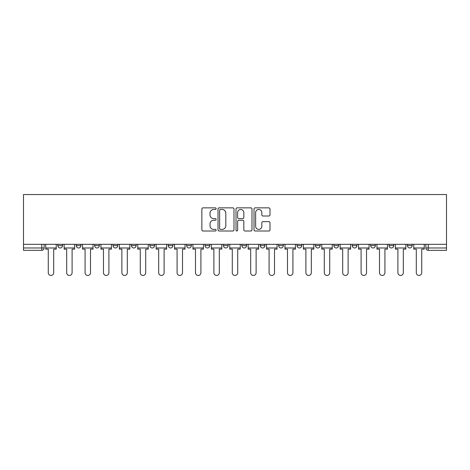 <?xml version="1.0" encoding="UTF-8"?>
<svg xmlns="http://www.w3.org/2000/svg" width="470" height="470" viewBox="0 0 470 470"><rect width="100%" height="100%" fill="white"/><g stroke="black" fill="none" stroke-linecap="round" stroke-linejoin="round"><path stroke-width="0.7" d="M216.13 208.662A0.811 0.811 0 0 0 215.319 207.852L203.017 207.852A1.157 1.157 0 0 0 201.859 209.009L201.859 229.848A1.157 1.157 0 0 0 203.017 231.005L215.319 231.005A0.811 0.811 0 0 0 216.13 230.2A0.811 0.811 0 0 0 215.319 229.389L213.727 229.389A3.707 3.707 0 0 1 210.02 225.682L210.02 223.943A3.707 3.707 0 0 1 213.727 220.242L215.319 220.242A0.811 0.811 0 0 0 216.13 219.431A0.811 0.811 0 0 0 215.319 218.621L213.727 218.621A3.707 3.707 0 0 1 210.02 214.913L210.02 213.174A3.707 3.707 0 0 1 213.727 209.473L215.319 209.473A0.811 0.811 0 0 0 216.13 208.662M370.654 244.318L370.654 245.616L375.371 245.616A2.362 2.362 0 0 1 373.01 247.978A2.362 2.362 0 0 1 370.654 245.616L370.654 244.318M352.253 244.318L352.253 245.616L356.971 245.616A2.362 2.362 0 0 1 354.609 247.978A2.362 2.362 0 0 1 352.253 245.616L352.253 244.318M260.245 244.318L260.245 245.616L264.963 245.616A2.362 2.362 0 0 1 262.601 247.978A2.362 2.362 0 0 1 260.245 245.616L260.245 244.318M205.037 244.318L205.037 245.616L209.755 245.616A2.362 2.362 0 0 1 207.399 247.978A2.362 2.362 0 0 1 205.037 245.616L205.037 244.318M168.237 244.318L168.237 245.616L172.954 245.616A2.362 2.362 0 0 1 170.592 247.978A2.362 2.362 0 0 1 168.237 245.616L168.237 244.318M149.836 244.318L149.836 245.616L154.554 245.616A2.362 2.362 0 0 1 152.192 247.978A2.362 2.362 0 0 1 149.836 245.616L149.836 244.318M113.029 245.616L113.029 244.318L113.029 245.616A2.362 2.362 0 0 0 115.391 247.978A2.362 2.362 0 0 1 113.029 245.616L117.747 245.616A2.362 2.362 0 0 1 115.391 247.978M76.228 245.616L76.228 244.318L76.228 245.616A2.362 2.362 0 0 0 78.584 247.978A2.362 2.362 0 0 1 76.228 245.616L80.946 245.616A2.362 2.362 0 0 1 78.584 247.978A2.362 2.362 0 0 0 80.946 245.616L80.946 244.318L80.946 245.616M268.84 216.012A1.157 1.157 0 0 0 269.997 214.855L269.997 209.009A1.157 1.157 0 0 0 268.84 207.852L255.175 207.852A1.157 1.157 0 0 0 254.017 209.009L254.017 229.848A1.157 1.157 0 0 0 255.175 231.005L268.84 231.005A1.157 1.157 0 0 0 269.997 229.848L269.997 222.786A1.157 1.157 0 0 0 268.84 221.629L262.988 221.629A1.157 1.157 0 0 0 261.831 222.786L261.831 226.287A3.096 3.096 0 0 1 258.735 229.389A3.096 3.096 0 0 1 255.639 226.287L255.639 212.569A3.096 3.096 0 0 1 258.735 209.473A3.096 3.096 0 0 1 261.831 212.569L261.831 214.855A1.157 1.157 0 0 0 262.988 216.012L268.84 216.012M446.5 244.318L23.5 244.318L23.5 194.539L446.5 194.539L446.5 250.334L428.217 250.334A2.362 2.362 0 0 1 425.855 247.978L446.5 247.978M233.989 209.009A1.157 1.157 0 0 0 232.826 207.852L219.167 207.852A1.157 1.157 0 0 0 218.01 209.009L218.01 229.848A1.157 1.157 0 0 0 219.167 231.005L232.826 231.005A1.157 1.157 0 0 0 233.989 229.848L233.989 209.009M237.174 207.852L250.833 207.852A1.157 1.157 0 0 1 251.991 209.009L251.991 229.848A1.157 1.157 0 0 1 250.833 231.005L244.988 231.005A1.157 1.157 0 0 1 243.83 229.848L243.83 221.399A1.157 1.157 0 0 0 242.673 220.242L238.789 220.242A1.157 1.157 0 0 0 237.632 221.399L237.632 230.2A0.811 0.811 0 0 1 236.821 231.005A0.811 0.811 0 0 1 236.011 230.2L236.011 209.009A1.157 1.157 0 0 1 237.174 207.852M425.855 244.318L425.855 247.978L425.855 244.318M44.145 244.318L44.145 247.978L44.145 244.318M41.783 250.334L23.5 250.334L23.5 247.978L44.145 247.978A2.362 2.362 0 0 1 41.783 250.334L41.783 244.318M23.5 244.318L23.5 247.978M407.455 244.318L407.455 245.616L412.172 245.616L412.172 244.318L412.172 245.616A2.362 2.362 0 0 1 409.816 247.978A2.362 2.362 0 0 1 407.455 245.616A2.362 2.362 0 0 0 409.816 247.978M393.772 245.616L393.772 244.318L393.772 245.616A2.362 2.362 0 0 1 391.416 247.978A2.362 2.362 0 0 1 389.054 245.616L393.772 245.616A2.362 2.362 0 0 1 391.416 247.978M389.054 244.318L389.054 245.616M375.371 244.318L375.371 245.616M356.971 244.318L356.971 245.616M338.57 244.318L338.57 245.616A2.362 2.362 0 0 1 336.209 247.978A2.362 2.362 0 0 1 333.847 245.616L338.57 245.616M333.847 244.318L333.847 245.616M320.164 244.318L320.164 245.616A2.362 2.362 0 0 1 317.808 247.978A2.362 2.362 0 0 1 315.446 245.616L320.164 245.616A2.362 2.362 0 0 1 317.808 247.978M315.446 244.318L315.446 245.616M301.764 244.318L301.764 245.616A2.362 2.362 0 0 1 299.408 247.978A2.362 2.362 0 0 1 297.046 245.616L301.764 245.616M297.046 244.318L297.046 245.616M283.363 244.318L283.363 245.616A2.362 2.362 0 0 1 281.001 247.978A2.362 2.362 0 0 1 278.645 245.616A2.362 2.362 0 0 0 281.001 247.978M278.645 244.318L278.645 245.616L283.363 245.616M264.963 244.318L264.963 245.616A2.362 2.362 0 0 1 262.601 247.978M246.562 244.318L246.562 245.616A2.362 2.362 0 0 1 244.2 247.978A2.362 2.362 0 0 1 241.844 245.616L246.562 245.616M241.844 244.318L241.844 245.616M228.156 244.318L228.156 245.616A2.362 2.362 0 0 1 225.8 247.978A2.362 2.362 0 0 1 223.438 245.616L228.156 245.616L228.156 244.318M223.438 244.318L223.438 245.616M209.755 244.318L209.755 245.616M191.355 244.318L191.355 245.616A2.362 2.362 0 0 1 188.999 247.978A2.362 2.362 0 0 1 186.637 245.616L191.355 245.616L191.355 244.318M186.637 244.318L186.637 245.616M172.954 245.616L172.954 244.318L172.954 245.616A2.362 2.362 0 0 1 170.592 247.978M154.554 245.616L154.554 244.318L154.554 245.616A2.362 2.362 0 0 1 152.192 247.978M136.153 244.318L136.153 245.616A2.362 2.362 0 0 1 133.791 247.978A2.362 2.362 0 0 1 131.43 245.616A2.362 2.362 0 0 0 133.791 247.978A2.362 2.362 0 0 0 136.153 245.616L136.153 244.318M131.43 244.318L131.43 245.616L136.153 245.616M117.747 244.318L117.747 245.616M99.346 244.318L99.346 245.616A2.362 2.362 0 0 1 96.99 247.978A2.362 2.362 0 0 1 94.629 245.616L99.346 245.616M94.629 244.318L94.629 245.616M62.545 244.318L62.545 245.616A2.362 2.362 0 0 1 60.184 247.978A2.362 2.362 0 0 1 57.828 245.616A2.362 2.362 0 0 0 60.184 247.978A2.362 2.362 0 0 0 62.545 245.616L62.545 244.318M57.828 244.318L57.828 245.616L62.545 245.616M220.442 209.473A0.811 0.811 0 0 0 219.631 210.284L219.631 228.579A0.811 0.811 0 0 0 220.442 229.389L222.116 229.389A3.707 3.707 0 0 0 225.823 225.682L225.823 213.174A3.707 3.707 0 0 0 222.116 209.473L220.442 209.473M243.83 212.628A3.096 3.096 0 0 0 240.734 209.532A3.096 3.096 0 0 0 237.632 212.628L237.632 217.463A1.157 1.157 0 0 0 238.789 218.621L242.673 218.621A1.157 1.157 0 0 0 243.83 217.463L243.83 212.628M45.737 247.978L45.737 249.153L48.269 249.153L48.269 272.747A2.714 2.714 0 0 0 50.983 275.461A2.714 2.714 0 0 0 53.698 272.747L53.698 249.153L56.236 249.153L56.236 247.978L45.737 247.978L45.737 244.318M56.236 247.978L56.236 244.318M64.137 247.978L64.137 249.153L66.675 249.153L66.675 272.747A2.714 2.714 0 0 0 69.384 275.461A2.714 2.714 0 0 0 72.098 272.747L72.098 249.153L74.636 249.153L74.636 247.978L64.137 247.978L64.137 244.318M74.636 247.978L74.636 244.318M82.538 247.978L82.538 249.153L85.076 249.153L85.076 272.747A2.714 2.714 0 0 0 87.79 275.461A2.714 2.714 0 0 0 90.498 272.747L90.498 249.153L93.037 249.153L93.037 247.978L82.538 247.978L82.538 244.318M93.037 247.978L93.037 244.318M100.938 247.978L100.938 249.153L103.476 249.153L103.476 272.747A2.714 2.714 0 0 0 106.191 275.461A2.714 2.714 0 0 0 108.905 272.747L108.905 249.153L111.437 249.153L111.437 247.978L100.938 247.978L100.938 244.318M111.437 247.978L111.437 244.318M119.339 247.978L119.339 249.153L121.877 249.153L121.877 272.747A2.714 2.714 0 0 0 124.591 275.461A2.714 2.714 0 0 0 127.305 272.747L127.305 249.153L129.838 249.153L129.838 247.978L119.339 247.978L119.339 244.318M129.838 247.978L129.838 244.318M137.745 247.978L137.745 249.153L140.277 249.153L140.277 272.747A2.714 2.714 0 0 0 142.992 275.461A2.714 2.714 0 0 0 145.706 272.747L145.706 249.153L148.244 249.153L148.244 247.978L137.745 247.978L137.745 244.318M148.244 247.978L148.244 244.318M156.146 247.978L156.146 249.153L158.678 249.153L158.678 272.747A2.714 2.714 0 0 0 161.392 275.461A2.714 2.714 0 0 0 164.106 272.747L164.106 249.153L166.644 249.153L166.644 247.978L156.146 247.978L156.146 244.318M166.644 247.978L166.644 244.318M174.546 247.978L174.546 249.153L177.084 249.153L177.084 272.747A2.714 2.714 0 0 0 179.793 275.461A2.714 2.714 0 0 0 182.507 272.747L182.507 249.153L185.045 249.153L185.045 247.978L174.546 247.978L174.546 244.318M185.045 247.978L185.045 244.318M192.947 247.978L192.947 249.153L195.485 249.153L195.485 272.747A2.714 2.714 0 0 0 198.199 275.461A2.714 2.714 0 0 0 200.907 272.747L200.907 249.153L203.445 249.153L203.445 247.978L192.947 247.978L192.947 244.318M203.445 247.978L203.445 244.318M211.347 247.978L211.347 249.153L213.885 249.153L213.885 272.747A2.714 2.714 0 0 0 216.6 275.461A2.714 2.714 0 0 0 219.314 272.747L219.314 249.153L221.846 249.153L221.846 247.978L211.347 247.978L211.347 244.318M221.846 247.978L221.846 244.318M229.754 247.978L229.754 249.153L232.286 249.153L232.286 272.747A2.714 2.714 0 0 0 235 275.461A2.714 2.714 0 0 0 237.714 272.747L237.714 249.153L240.246 249.153L240.246 247.978L229.754 247.978L229.754 244.318M240.246 247.978L240.246 244.318M248.154 247.978L248.154 249.153L250.686 249.153L250.686 272.747A2.714 2.714 0 0 0 253.4 275.461A2.714 2.714 0 0 0 256.115 272.747L256.115 249.153L258.653 249.153L258.653 247.978L248.154 247.978L248.154 244.318M258.653 247.978L258.653 244.318M266.555 247.978L266.555 249.153L269.093 249.153L269.093 272.747A2.714 2.714 0 0 0 271.801 275.461A2.714 2.714 0 0 0 274.515 272.747L274.515 249.153L277.053 249.153L277.053 247.978L266.555 247.978L266.555 244.318M277.053 247.978L277.053 244.318M284.955 247.978L284.955 249.153L287.493 249.153L287.493 272.747A2.714 2.714 0 0 0 290.207 275.461A2.714 2.714 0 0 0 292.916 272.747L292.916 249.153L295.454 249.153L295.454 247.978L284.955 247.978L284.955 244.318M295.454 247.978L295.454 244.318M303.356 247.978L303.356 249.153L305.894 249.153L305.894 272.747A2.714 2.714 0 0 0 308.608 275.461A2.714 2.714 0 0 0 311.322 272.747L311.322 249.153L313.854 249.153L313.854 247.978L303.356 247.978L303.356 244.318M313.854 247.978L313.854 244.318M321.756 247.978L321.756 249.153L324.294 249.153L324.294 272.747A2.714 2.714 0 0 0 327.008 275.461A2.714 2.714 0 0 0 329.723 272.747L329.723 249.153L332.255 249.153L332.255 247.978L321.756 247.978L321.756 244.318M332.255 247.978L332.255 244.318M340.163 247.978L340.163 249.153L342.695 249.153L342.695 272.747A2.714 2.714 0 0 0 345.409 275.461A2.714 2.714 0 0 0 348.123 272.747L348.123 249.153L350.661 249.153L350.661 247.978L340.163 247.978L340.163 244.318M350.661 247.978L350.661 244.318M358.563 247.978L358.563 249.153L361.095 249.153L361.095 272.747A2.714 2.714 0 0 0 363.809 275.461A2.714 2.714 0 0 0 366.524 272.747L366.524 249.153L369.062 249.153L369.062 247.978L358.563 247.978L358.563 244.318M369.062 247.978L369.062 244.318M376.964 247.978L376.964 249.153L379.502 249.153L379.502 272.747A2.714 2.714 0 0 0 382.21 275.461A2.714 2.714 0 0 0 384.924 272.747L384.924 249.153L387.462 249.153L387.462 247.978L376.964 247.978L376.964 244.318M387.462 247.978L387.462 244.318M395.364 247.978L395.364 249.153L397.902 249.153L397.902 272.747A2.714 2.714 0 0 0 400.616 275.461A2.714 2.714 0 0 0 403.325 272.747L403.325 249.153L405.863 249.153L405.863 247.978L395.364 247.978L395.364 244.318M405.863 247.978L405.863 244.318M413.764 247.978L413.764 249.153L416.303 249.153L416.303 272.747A2.714 2.714 0 0 0 419.017 275.461A2.714 2.714 0 0 0 421.731 272.747L421.731 249.153L424.263 249.153L424.263 247.978L413.764 247.978L413.764 244.318M424.263 247.978L424.263 244.318M428.217 244.318L428.217 250.334"/></g></svg>
